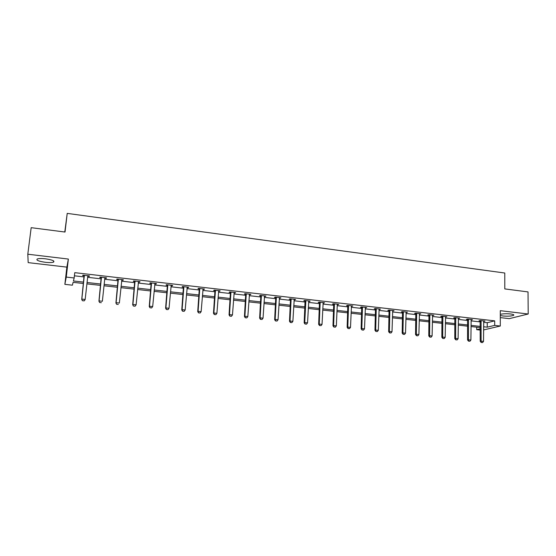 <?xml version="1.0" encoding="UTF-8"?>
<svg xmlns="http://www.w3.org/2000/svg" width="556" height="556" viewBox="0 0 556 556"><rect width="100%" height="100%" fill="white"/><g stroke="black" fill="none" stroke-linecap="round" stroke-linejoin="round"><path stroke-width="0.83" d="M45.335 262.3C49.213 262.717 51.944 262.654 53.536 262.126C54.947 260.952 52.278 259.847 45.522 258.818C41.624 258.394 38.871 258.45 37.28 258.978C35.89 260.18 38.579 261.285 45.335 262.3M500.296 315.488L502.749 315.961C507.677 316.378 511.277 316.169 513.556 315.349C514.3 314.793 513.306 314.335 510.575 313.966C506.37 313.584 502.944 313.702 500.296 314.342M83.497 283.497L73.093 282.337L72.405 285.186L64.864 284.352L66.261 277.076L74.163 277.965L73.427 280.975L83.657 282.114M64.788 232.019L67.22 213.386L65.024 232.047L31.178 227.675L27.8 254.21L28.182 262.627L66.866 267.13L64.864 284.352M500.296 317.608L509.247 318.651L528.2 314.008L500.296 310.679L500.296 326.024L483.581 329.937M480.287 330.069L476.707 329.673L480.294 328.818M476.721 327.192L476.707 329.673M67.22 213.386L504.772 273.017L504.792 288.911L528.033 291.914L528.2 314.008M483.609 322.292L487.244 322.702L494.694 320.854L74.768 272.662L74.163 277.965M74.407 275.811L84.234 276.93M87.612 277.312L101.317 278.869M104.695 279.251L118.192 280.787M121.569 281.169L134.851 282.677M138.229 283.06L151.301 284.547M154.679 284.929L167.551 286.389M170.921 286.778L183.605 288.216M186.969 288.599L199.458 290.017M202.822 290.399L215.116 291.796M218.48 292.178L230.594 293.554M233.951 293.936L245.877 295.292M249.234 295.667L260.986 297.001M264.336 297.384L275.908 298.697M279.265 299.079L290.663 300.372M294.013 300.754L305.237 302.033M308.587 302.408L319.651 303.666M322.987 304.049L333.892 305.286M337.228 305.661L347.966 306.884M351.302 307.26L361.887 308.462M365.216 308.844L375.647 310.026M378.97 310.408L389.249 311.575M392.564 311.951L402.697 313.097M406.012 313.48L415.999 314.613M419.307 314.988L429.149 316.107M432.457 316.482L442.159 317.58M445.453 317.956L455.017 319.047M458.318 319.415L467.742 320.485M471.029 320.861L480.328 321.917M483.616 321.354L484.992 321.062L480.175 320.513L478.959 320.826L480.259 320.972M471.043 319.922L472.426 319.63L467.554 319.075L466.366 319.387L467.672 319.54M458.332 318.47L459.722 318.178L454.801 317.615L453.64 317.942L454.954 318.088M445.474 317.01L446.878 316.711L441.902 316.142L440.769 316.468L442.096 316.621M432.478 315.523L433.888 315.224L428.857 314.654L427.759 314.988L429.086 315.141M419.328 314.029L420.76 313.73L415.666 313.146L414.602 313.487L415.937 313.64M406.04 312.514L407.478 312.208L402.329 311.624L401.293 311.972L402.641 312.125M392.599 310.978L394.044 310.679L388.839 310.081L387.838 310.436L389.193 310.595M379.004 309.428L380.464 309.129L375.196 308.524L374.23 308.886L375.592 309.039M365.25 307.864L366.724 307.558L361.4 306.947L360.462 307.315L361.838 307.475M351.343 306.28L352.831 305.974L347.437 305.355L346.541 305.73L347.924 305.89M337.416 304.208L337.277 304.674L338.771 304.368L333.322 303.743L332.453 304.125L333.85 304.285M323.043 303.048L324.551 302.742L319.033 302.11L318.206 302.499L319.61 302.659M308.643 301.408L310.165 301.102L304.584 300.462L303.791 300.859L305.202 301.018M305.473 301.046L305.744 300.594M294.068 299.747L295.604 299.434L289.961 298.794L289.203 299.197L290.628 299.357M290.892 299.385L291.24 299.427M279.327 298.072L280.877 297.752L275.164 297.106L274.449 297.516L275.88 297.675M264.406 296.369L265.97 296.056L260.187 295.396L259.513 295.813L260.959 295.973M249.31 294.645L250.881 294.332L245.036 293.665L244.404 294.089L245.856 294.256M234.027 292.908L235.619 292.588L229.697 291.914L229.107 292.345L230.573 292.512M218.564 291.142L220.169 290.823L214.171 290.142L213.629 290.579L215.102 290.746M202.912 289.356L204.525 289.037L198.457 288.342L197.964 288.793L199.444 288.96M187.066 287.549L188.22 287.681L188.692 287.23L182.556 286.528L182.097 286.986L183.598 287.153M171.019 285.721L172.242 285.86L172.666 285.402L166.446 284.686L166.042 285.152L167.551 285.325M154.776 283.873L156.062 284.019L156.438 283.546L150.141 282.83L149.786 283.303L151.301 283.477M138.333 281.996L139.681 282.149L140.008 281.67L133.635 280.94L133.329 281.426L134.858 281.6M121.681 280.099L123.091 280.259L123.369 279.772L116.913 279.036L116.656 279.522L118.199 279.703M104.82 278.174L106.3 278.347L106.523 277.847L99.983 277.096L99.781 277.604L101.331 277.778M87.945 275.727L87.737 276.235L89.287 276.408L89.46 275.894L82.837 275.144L82.684 275.651L84.248 275.832M66.866 267.13L68.353 259.054L27.8 254.21M68.353 259.054L66.261 277.076M494.694 320.854L494.694 325.392L500.296 326.024M480.301 327.588L470.988 326.553M467.693 326.184L458.248 325.135M454.954 324.774L445.37 323.703M442.069 323.342L432.353 322.258M429.044 321.889L419.182 320.798M415.867 320.43L405.866 319.318M402.544 318.949L392.397 317.817M389.075 317.448L378.775 316.308M375.446 315.933L365 314.772M361.671 314.404L351.065 313.23M347.729 312.854L336.964 311.659M333.628 311.29L322.702 310.074M319.359 309.706L308.274 308.469M304.924 308.1L293.672 306.849M290.322 306.474L278.904 305.209M275.547 304.834L263.954 303.548M260.59 303.173L248.824 301.866M245.46 301.491L233.513 300.164M230.142 299.788L218.015 298.44M214.644 298.065L202.321 296.695M198.951 296.32L186.441 294.937M183.063 294.562L170.365 293.144M166.988 292.769L154.081 291.337M150.704 290.962L137.603 289.509M134.218 289.134L120.909 287.654M117.524 287.278L104.007 285.777M100.622 285.395L86.889 283.873M483.595 326.761L487.23 327.171L494.694 325.392M87.042 282.497L100.768 284.026M104.153 284.401L117.663 285.909M121.048 286.291L134.35 287.779M137.735 288.154L150.829 289.613M154.207 289.989L167.106 291.434M170.483 291.81L183.181 293.227M186.552 293.603L199.055 295M202.426 295.375L214.741 296.751M218.112 297.126L230.24 298.482M233.603 298.857L245.55 300.191M248.907 300.567L260.674 301.88M264.03 302.255L275.623 303.548M278.98 303.923L290.392 305.195M293.749 305.571L304.994 306.822M308.337 307.197L319.422 308.434M322.765 308.809L333.683 310.026M337.019 310.401L347.778 311.603M351.114 311.972L361.713 313.16M365.049 313.528L375.488 314.696M378.817 315.064L389.11 316.218M392.432 316.586L402.579 317.719M405.894 318.088L415.895 319.207M419.21 319.575L429.065 320.673M432.373 321.048L442.089 322.132M445.391 322.501L454.968 323.571M458.262 323.933L467.707 324.989M470.995 325.357L480.301 326.4M487.244 322.702L487.23 327.171M483.769 320.923L483.762 321.375M471.231 319.491L471.224 319.943M458.554 318.046L458.554 318.498M445.745 316.579L445.738 317.038M432.79 315.099L432.776 315.558M419.69 313.605L419.676 314.07M406.443 312.09L406.429 312.555M393.043 310.561L393.029 311.026M379.498 309.018L379.477 309.483M365.792 307.454L365.778 307.92M351.934 305.87L351.913 306.342M337.909 304.271L337.888 304.744M323.731 302.645L323.703 303.124M309.379 301.011L309.358 301.491M294.861 299.35L294.84 299.837M280.175 297.675L280.148 298.162M265.309 295.98L265.281 296.466M250.269 294.263L250.235 294.75M235.049 292.519L235.014 293.019M219.641 290.76L219.606 291.261M204.052 288.981L204.01 289.481M188.262 287.181L188.22 287.681M172.284 285.353L172.242 285.86M156.111 283.511L156.062 284.019M139.73 281.635L139.681 282.149M123.147 279.744L123.091 280.259M106.349 277.826L106.3 278.347M89.342 275.887L89.287 276.408M481.336 342.461L482.552 342.586L481.336 342.461L481.107 341.134L480.224 341.315L480.134 320.52M483.727 320.916L483.525 341.384L481.107 341.134L481.1 320.617M482.552 342.586L483.525 341.384M480.224 341.315L481.19 342.489M468.68 341.134L469.903 341.259L468.68 341.134L468.437 339.799L467.575 339.987L467.547 319.075M471.154 319.485L470.883 340.057L468.437 339.799L468.499 319.179M469.903 341.259L470.883 340.057M467.575 339.987L468.534 341.162M455.878 339.792L457.115 339.924L455.878 339.792L455.628 338.451L454.787 338.639L454.829 317.615M458.443 318.032L458.102 338.708L455.628 338.451L455.753 317.726M457.115 339.924L458.102 338.708M454.787 338.639L455.739 339.827M442.937 338.437L444.188 338.569L442.937 338.437L442.673 337.089L441.853 337.284L441.971 316.149M445.592 316.566L445.175 337.346L442.673 337.089L442.875 316.253M444.188 338.569L445.175 337.346M441.853 337.284L442.805 338.472M429.851 337.068L431.115 337.2L429.851 337.068L429.573 335.706L428.78 335.907L428.961 314.668M432.596 315.078L432.102 335.97L429.573 335.706L429.851 314.765M431.115 337.2L432.102 335.97M428.78 335.907L429.718 337.103M416.618 335.678L417.897 335.817L416.618 335.678L416.326 334.309L415.554 334.517L415.818 313.16M419.453 313.577L418.89 334.58L416.326 334.309L416.673 313.264M417.897 335.817L418.89 334.58M415.554 334.517L416.486 335.713M403.232 334.281L404.525 334.413L403.232 334.281L402.933 332.905L402.183 333.113L402.516 311.645M406.165 312.062L405.519 333.176L402.933 332.905L403.357 311.742M404.525 334.413L405.519 333.176M402.183 333.113L403.107 334.316M389.7 332.863L391.007 333.002L389.7 332.863L389.381 331.473L388.658 331.689L389.068 310.109M392.731 310.526L392.001 331.751L389.381 331.473L389.888 310.199M391.007 333.002L392.001 331.751M388.658 331.689L389.575 332.898M376.009 331.432L377.329 331.571L376.009 331.432L375.682 330.035L374.973 330.25L375.474 308.559M379.136 308.976L378.33 330.313L375.682 330.035L376.259 308.649M377.329 331.571L378.33 330.313M374.973 330.25L375.891 331.466M362.158 329.979L363.499 330.118L362.158 329.979L361.817 328.575L361.136 328.798L361.713 306.988M365.389 307.405L364.5 328.853L361.817 328.575L362.477 307.072M363.499 330.118L364.5 328.853M361.136 328.798L362.046 330.014M348.153 328.513L349.502 328.652L348.153 328.513L347.799 327.095L347.146 327.324L347.799 305.397M351.482 305.814L350.502 327.38L347.799 327.095L348.542 305.48M349.502 328.652L350.502 327.38M347.146 327.324L348.042 328.547M333.975 327.025L335.351 327.171L333.975 327.025L333.607 325.607L332.981 325.837L333.725 303.791M337.277 304.674L336.352 325.892L333.607 325.607L334.441 303.868M335.351 327.171L336.352 325.892M332.981 325.837L333.871 327.067M319.637 325.524L321.027 325.67L319.637 325.524L319.255 324.092L318.657 324.329L319.485 302.165M323.182 302.589L322.028 324.384L319.255 324.092L320.173 302.242M321.027 325.67L322.028 324.384M318.657 324.329L319.54 325.566M305.133 324.009L306.537 324.155L305.133 324.009L304.737 322.563L304.16 322.807L305.084 300.518M308.788 300.942L307.544 322.862L304.737 322.563L305.842 301.178L305.272 301.352M306.537 324.155L307.544 322.862M304.16 322.807L305.035 324.051M290.454 322.473L291.872 322.619L290.454 322.473L290.044 321.02L289.495 321.264L290.51 298.857M294.221 299.281L292.88 321.319L290.044 321.02L291.142 298.926M291.872 322.619L292.88 321.319M289.495 321.264L290.364 322.515M275.602 320.916L277.034 321.069L275.602 320.916L275.171 319.45L274.657 319.7L275.762 297.168M279.48 297.599L278.049 319.756L275.171 319.45L276.367 297.238M275.922 297.842L276.436 297.543L275.922 297.821M277.034 321.069L278.049 319.756M274.657 319.7L275.512 320.958M260.569 319.339L262.022 319.491L260.569 319.339L260.125 317.865L259.638 318.122L260.84 295.465M264.566 295.889L263.037 318.178L260.125 317.865L261.41 295.535M262.022 319.491L263.037 318.178M259.638 318.122L260.486 319.38M245.356 317.747L246.822 317.9L245.356 317.747L244.897 316.267L244.438 316.524L245.738 293.742M249.47 294.166L247.837 316.572L244.897 316.267L246.28 293.804M246.822 317.9L247.837 316.572M244.438 316.524L245.279 317.789M229.955 316.135L231.442 316.294L229.955 316.135L229.482 314.64L229.058 314.904L230.455 291.997M234.194 292.428L232.464 314.953L229.482 314.64L230.962 292.053M231.442 316.294L232.464 314.953M229.058 314.904L229.885 316.183M214.366 314.501L215.874 314.661L214.366 314.501L213.879 313L213.483 313.271L214.984 290.232M218.737 290.656L216.896 313.32L213.879 313L215.464 290.288M215.874 314.661L216.896 313.32M213.483 313.271L214.303 314.55M198.589 312.854L200.118 313.014L198.589 312.854L198.082 311.339L197.721 311.61L199.326 288.446M203.086 288.87L201.133 311.659L198.082 311.339L199.771 288.495M200.118 313.014L201.133 311.659M197.721 311.61L198.527 312.896M182.618 311.179L184.161 311.339L182.618 311.179L182.09 309.657L181.763 309.935L183.473 286.632M187.24 287.063L185.183 309.977L182.09 309.657L183.89 286.681M184.161 311.339L185.183 309.977M181.763 309.935L182.563 311.228M166.446 309.483L168.009 309.65L166.446 309.483L165.903 307.948L165.612 308.232L167.432 284.804M171.206 285.235L169.031 308.281L165.903 307.948L167.808 284.846M168.009 309.65L169.031 308.281M165.612 308.232L166.397 309.532M150.071 307.774L151.656 307.941L150.071 307.774L149.508 306.224L149.251 306.516L151.183 282.948M154.964 283.379L152.678 306.558L149.508 306.224L151.531 282.983M151.656 307.941L152.678 306.558M149.251 306.516L150.03 307.822M133.489 306.036L135.094 306.203L133.489 306.036L132.689 304.771L134.733 281.065M138.527 281.503L136.123 304.813L132.912 304.479L135.045 281.1M135.094 306.203L136.123 304.813M132.689 304.771L133.454 306.085M116.697 304.278L118.324 304.445L116.697 304.278L115.919 303.013L118.081 279.168M121.875 279.599L119.352 303.048L116.1 302.707L118.352 279.195M115.919 303.013L116.67 304.327M99.691 302.499L101.338 302.672L99.691 302.499L98.933 301.227L101.213 277.242M104.848 278.056L102.367 301.262L99.079 300.914L101.449 277.263M98.933 301.227L99.67 302.547M82.469 300.692L84.137 300.865L82.469 300.692L81.725 299.413L84.13 275.289M87.806 276.012L85.165 299.448L81.836 299.1L84.331 275.31M84.137 300.865L85.054 299.767L84.116 300.921M87.987 275.727L87.723 276.304M81.725 299.413L82.448 300.747M481.169 320.888L480.294 321.111M481.204 321.166L480.328 321.389M468.569 319.45L467.714 319.679M468.604 319.728L467.749 319.957M455.83 317.997L454.989 318.227M455.864 318.275L455.023 318.505M442.944 316.524L442.131 316.76M442.979 316.809L442.166 317.045M429.92 315.037L429.128 315.28M429.955 315.321L429.162 315.565M416.75 313.535L415.978 313.779M416.785 313.82L416.013 314.064M403.427 312.02L402.676 312.263M403.461 312.305L402.711 312.555M389.958 310.477L389.235 310.734M389.992 310.769L389.263 311.019M376.336 308.927L375.634 309.185M376.363 309.212L375.661 309.477M362.554 307.357L361.873 307.621M362.582 307.649L361.907 307.906M348.612 305.765L347.959 306.029M348.64 306.057L347.993 306.321M334.51 304.153L333.885 304.431M334.538 304.452L333.913 304.723M320.249 302.527L319.644 302.805M320.277 302.825L319.679 303.103L320.277 302.805M305.814 300.879L305.244 301.164M305.842 301.178L305.272 301.463M291.212 299.218L290.663 299.503M291.24 299.517L290.691 299.802M276.464 297.828L275.943 298.127M261.48 295.827L260.993 296.126M261.508 296.126L261.021 296.424M246.35 294.096L245.891 294.402M246.377 294.402L245.919 294.708M231.032 292.352L230.608 292.664M231.06 292.658L230.636 292.97M215.533 290.579L215.137 290.899M215.561 290.892L215.165 291.205M199.84 288.793L199.479 289.113M199.868 289.106L199.507 289.426M135.115 281.405L134.893 281.753M135.136 281.725L134.906 282.073M118.421 279.508L118.233 279.856M118.442 279.821L118.254 280.175M101.519 277.576L101.366 277.937M101.533 277.896L101.387 278.257M84.394 275.623L84.283 275.991M84.415 275.943L84.303 276.311M53.536 262.126L53.675 260.959M513.556 315.349L513.549 314.675M291.233 299.316L290.684 299.601"/></g></svg>
